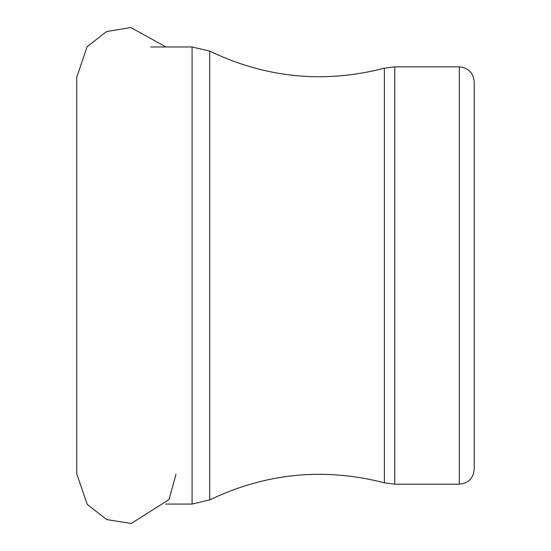 <?xml version="1.0" encoding="UTF-8"?>
<svg xmlns="http://www.w3.org/2000/svg" width="551" height="551" viewBox="0 0 551 551"><rect width="100%" height="100%" fill="white"/><g stroke="black" fill="none" stroke-linecap="round" stroke-linejoin="round"><path stroke-width="0.83" d="M459.32 484.184C468.378 483.303 473.343 478.33 474.225 469.28L474.225 81.762C473.343 72.704 468.378 67.739 459.32 66.857L394.736 66.857L394.736 484.184L459.32 484.184L459.32 66.857M209.69 499.943L209.69 51.091L192.085 46.98L192.085 504.055L209.69 499.943C265.837 473.006 324.071 467.296 384.391 482.814L384.391 68.228L394.736 66.857M76.775 473.805L76.775 77.106L87.134 46.732L106.557 31.545L130.883 27.55L166.003 46.98M76.775 473.929L87.258 504.461L106.832 519.614L131.29 523.45L169.061 499.516L175.996 474.225M384.391 482.814L394.736 484.184M209.69 51.091C265.837 78.035 324.071 83.745 384.391 68.228M192.085 46.98L150.788 46.98M192.085 504.055L165.651 504.055"/></g></svg>
